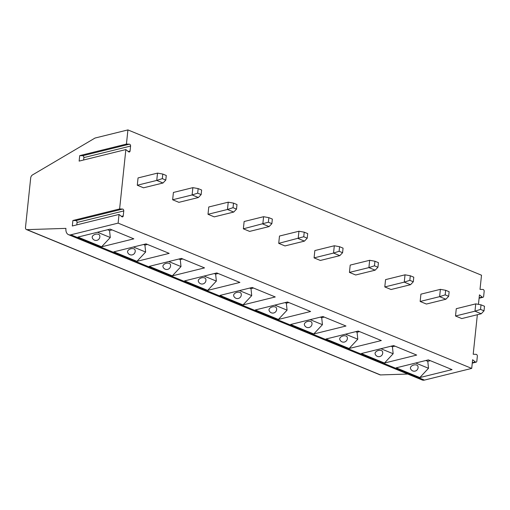 <?xml version="1.0" encoding="UTF-8"?>
<svg xmlns="http://www.w3.org/2000/svg" width="510" height="510" viewBox="0 0 510 510"><rect width="100%" height="100%" fill="white"/><g stroke="black" fill="none" stroke-linecap="round" stroke-linejoin="round"><path stroke-width="0.76" d="M384.795 286.939L404.258 282.132L405.029 274.82L385.56 279.627L384.795 286.939L391.055 289.514L410.524 284.701L404.258 282.132L409.823 280.334L410.301 275.77L405.029 274.82M283.458 322.135L281.08 322.014L316.436 336.543L318.814 336.664L424.46 380.084L471.712 368.405L472.623 359.728L475.365 361.953A1.46 1.026 76.1 0 0 476.123 362.17A1.46 1.026 76.1 0 0 476.831 361.182L477.347 356.222A1.46 1.026 76.1 0 0 476.161 354.354L473.203 354.246L477.354 314.721M349.114 348.502L326.005 339.01L358.224 331.047L381.333 340.546L349.114 348.502L357.791 339.214L345.544 334.184M346.067 336.039A3.889 2.352 -16.1 0 1 347.227 337.193A3.889 3.889 0 0 1 344.569 342A3.889 3.889 0 0 1 339.756 339.341A3.889 2.352 -16.1 0 1 341.675 336.472A3.889 2.352 -16.1 0 1 346.067 336.039M359.614 331.621L357.07 332.246L357.791 339.214M357.07 332.246L355.68 331.678M410.301 275.77L413.782 277.198L413.304 281.769L410.524 284.701M413.304 281.769L409.823 280.334M478.444 304.362L479.445 294.85L482.179 297.081A1.46 1.026 76.1 0 0 482.938 297.298A1.46 1.026 76.1 0 0 483.646 296.31L484.168 291.344A1.46 1.026 76.1 0 0 482.976 289.482L480.018 289.368L481.51 275.209L127.921 129.916L126.435 144.081L129.393 144.19A1.46 1.026 -103.9 0 1 130.585 146.058L130.063 151.017A1.46 1.026 -103.9 0 1 129.355 152.005A1.46 1.026 -103.9 0 1 128.596 151.789L125.855 149.564L119.614 208.953L122.572 209.068A1.46 1.026 -103.9 0 1 123.764 210.93L123.241 215.896A1.46 1.026 -103.9 0 1 122.534 216.884A1.46 1.026 -103.9 0 1 121.775 216.667L119.04 214.436L118.129 223.119L70.877 234.791L212.727 293.078L210.362 292.957L68.512 234.67A8.358 5.285 -67.7 0 0 70.877 234.791M424.46 380.084A8.358 5.285 112.3 0 1 422.101 379.95L316.436 336.543M68.512 234.657A8.358 5.285 -67.7 0 1 65.924 228.378L26.915 229.634A2.913 1.842 112.3 0 1 26.405 229.545L379.988 374.837A2.913 1.842 -67.7 0 0 380.498 374.926L407.713 374.047M445.663 290.298L449.144 291.726L448.66 296.297L445.88 299.23L426.417 304.043L420.151 301.467L420.922 294.155L440.385 289.349L439.62 296.661L445.179 294.863L445.663 290.298L440.385 289.349M420.151 301.467L439.62 296.661L445.88 299.23M481.019 304.827L484.5 306.255L484.022 310.826L481.242 313.765L461.773 318.572L455.513 315.996L456.278 308.69L475.747 303.877L474.976 311.189L480.541 309.391L481.019 304.827L475.747 303.877M455.513 315.996L474.976 311.189L481.242 313.765M384.47 363.037L361.367 353.538L393.58 345.576L416.689 355.075L384.47 363.037L393.153 353.742L380.9 348.712M381.423 350.568A3.889 2.352 -16.1 0 1 382.583 351.721A3.889 3.889 0 0 1 379.925 356.528A3.889 3.889 0 0 1 375.118 353.87A3.889 2.352 -16.1 0 1 377.037 351.001A3.889 2.352 -16.1 0 1 381.423 350.568M394.969 346.15L392.432 346.774L393.153 353.742M430.332 360.678L427.788 361.303L428.508 368.271L419.832 377.566L396.168 367.837L428.381 359.881L452.051 369.603L419.832 377.566M428.508 368.271L415.701 363.012M416.778 365.096A3.889 2.352 -16.1 0 1 417.945 366.25A3.889 3.889 0 0 1 415.287 371.057A3.889 3.889 0 0 1 410.473 368.405A3.889 2.352 -16.1 0 1 412.392 365.53A3.889 2.352 -16.1 0 1 416.778 365.096M448.66 296.297L445.179 294.863M484.022 310.826L480.541 309.391M392.432 346.774L391.042 346.207M427.788 361.303L425.844 360.506M471.712 368.405L118.129 223.119M243.359 228.824L249.626 231.4L269.089 226.587L262.822 224.011L263.594 216.705L244.131 221.512L243.359 228.824L268.387 222.22L268.866 217.649L263.594 216.705M339.583 246.706L343.064 248.14L342.586 252.705L339.807 255.644L320.344 260.457L314.077 257.881L314.849 250.569L334.311 245.763L333.54 253.068L339.105 251.277L339.583 246.706L334.311 245.763M350.204 265.098L349.433 272.41L355.7 274.986L375.162 270.173L368.902 267.603L369.667 260.291L350.204 265.098M279.486 236.041L278.721 243.353L284.982 245.928L304.451 241.115L298.184 238.54L298.949 231.234L279.486 236.041M198.154 188.592L201.628 190.02L201.15 194.59L198.371 197.529L178.908 202.336L172.641 199.767L173.413 192.455L192.876 187.648L192.111 194.954L197.67 193.162L198.154 188.592L192.876 187.648M162.792 174.063L166.273 175.491L165.795 180.062L163.015 183.001L143.546 187.808L137.286 185.238L138.051 177.926L157.52 173.113L156.748 180.425L162.314 178.634L162.792 174.063L157.52 173.113M233.51 203.12L236.991 204.555L236.512 209.119L233.733 212.058L214.264 216.865L208.003 214.296L208.768 206.983L228.238 202.177L227.466 209.482L233.032 207.691L233.51 203.12L228.238 202.177M26.405 229.545A2.913 1.842 112.3 0 1 25.5 227.345L30.689 177.971A2.913 1.842 112.3 0 1 32.462 174.955L95.032 138.044L127.921 129.916M119.04 214.436L72.324 225.981L72.898 220.498L119.614 208.953M125.855 149.564L79.139 161.103L79.719 155.62L126.435 144.081M79.719 155.62L82.677 155.735A1.46 1.026 -103.9 0 1 83.87 157.596L83.614 160M72.898 220.498L75.856 220.607A1.46 1.026 -103.9 0 1 77.048 222.475L76.793 224.872M318.801 336.67L212.727 293.078M255.287 309.952L287.506 301.99L310.615 311.489L278.396 319.445L255.287 309.952M219.931 295.424L243.04 304.916L275.253 296.96L252.15 287.462L219.931 295.424M172.323 275.859L149.213 266.367L181.433 258.404L204.542 267.897L172.323 275.859L180.999 266.571L168.753 261.534M136.96 261.33L113.857 251.838L146.07 243.876L169.18 253.368L136.96 261.33L145.637 252.042L133.391 247.006M133.824 238.839L101.605 246.802L77.941 237.08L110.16 229.117L133.824 238.839M207.678 290.388L184.569 280.895L216.788 272.933L239.898 282.425L207.678 290.388L216.355 281.099L215.634 274.131L218.178 273.5M290.649 324.481L313.758 333.974L345.971 326.017L322.868 316.519L290.649 324.481M314.077 257.881L333.54 253.068L339.807 255.644M349.433 272.41L368.902 267.603L374.461 265.806L374.946 261.241L369.667 260.291M278.721 243.353L303.75 236.748L304.228 232.177L298.949 231.234M172.641 199.767L192.111 194.954L198.371 197.529M137.286 185.238L156.748 180.425L163.015 183.001M208.003 214.296L227.466 209.482L233.733 212.058M288.896 302.564L286.352 303.189L287.073 310.156L274.826 305.127M278.396 319.445L287.073 310.156M275.349 306.982A3.889 2.352 -16.1 0 1 276.509 308.129A3.889 3.889 0 0 1 273.851 312.942A3.889 3.889 0 0 1 269.038 310.284A3.889 2.352 -16.1 0 1 270.963 307.409A3.889 2.352 -16.1 0 1 275.349 306.982M243.04 304.916L251.717 295.628L239.47 290.598M239.987 292.453A3.889 2.352 -16.1 0 1 241.147 293.601A3.889 3.889 0 0 1 238.495 298.414A3.889 3.889 0 0 1 233.682 295.755A3.889 2.352 -16.1 0 1 235.601 292.88A3.889 2.352 -16.1 0 1 239.987 292.453M253.534 288.035L250.996 288.66L251.717 295.628M169.269 263.396A3.889 2.352 -16.1 0 1 170.436 264.543A3.889 3.889 0 0 1 167.777 269.356A3.889 3.889 0 0 1 162.964 266.698A3.889 2.352 -16.1 0 1 164.883 263.823A3.889 2.352 -16.1 0 1 169.269 263.396M182.816 258.972L180.279 259.603L180.999 266.571M133.913 248.867A3.889 2.352 -16.1 0 1 135.073 250.015A3.889 3.889 0 0 1 132.415 254.828A3.889 3.889 0 0 1 127.602 252.169A3.889 2.352 -16.1 0 1 129.527 249.294A3.889 2.352 -16.1 0 1 133.913 248.867M147.46 244.443L144.923 245.074L145.637 252.042M112.104 229.914L109.561 230.545L110.281 237.513L101.605 246.802M110.281 237.513L97.474 232.248M98.551 234.332A3.889 2.352 -16.1 0 1 99.718 235.486A3.889 3.889 0 0 1 97.059 240.299A3.889 3.889 0 0 1 92.246 237.641A3.889 2.352 -16.1 0 1 94.165 234.766A3.889 2.352 -16.1 0 1 98.551 234.332M204.108 276.063L216.355 281.099M204.631 277.924A3.889 2.352 -16.1 0 1 205.791 279.072A3.889 3.889 0 0 1 203.133 283.885A3.889 3.889 0 0 1 198.32 281.227A3.889 2.352 -16.1 0 1 200.245 278.352A3.889 2.352 -16.1 0 1 204.631 277.924M313.758 333.974L322.435 324.685L310.182 319.655M310.705 321.51A3.889 2.352 -16.1 0 1 311.865 322.658A3.889 3.889 0 0 1 309.207 327.471A3.889 3.889 0 0 1 304.4 324.813A3.889 2.352 -16.1 0 1 306.319 321.938A3.889 2.352 -16.1 0 1 310.705 321.51M324.252 317.092L321.714 317.717L322.435 324.685M268.866 217.649L272.346 219.083L271.868 223.648L269.089 226.587M271.868 223.648L268.387 222.22M342.586 252.705L339.105 251.277M374.946 261.241L378.426 262.669L377.942 267.24L374.461 265.806M375.162 270.173L377.942 267.24M304.228 232.177L307.708 233.612L307.224 238.176L303.75 236.748M304.451 241.115L307.224 238.176M201.15 194.59L197.67 193.162M165.795 180.062L162.314 178.634M236.512 209.119L233.032 207.691M286.352 303.189L284.969 302.621M250.996 288.66L249.607 288.093M180.279 259.603L178.889 259.029M144.923 245.074L143.533 244.5M109.561 230.545L107.616 229.742M214.251 273.558L215.634 274.131M321.714 317.717L320.325 317.15M472.311 362.706L475.365 361.953M479.132 297.834L482.179 297.081M82.677 155.735L129.393 144.19M83.87 157.596L130.585 146.058M128.208 151.476L130.063 151.017M75.856 220.607L122.572 209.068M77.048 222.475L123.764 210.93M121.393 216.348L123.241 215.896M380.498 374.926L26.915 229.634M177.378 278.549L175 278.428M210.362 292.957L245.718 307.485L248.096 307.606M472.266 363.12L476.136 362.164M479.088 298.248L482.951 297.298M281.08 322.014L245.718 307.485"/></g></svg>
